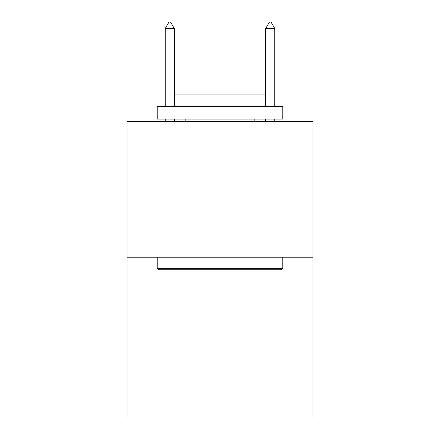 <?xml version="1.0" encoding="UTF-8"?>
<svg xmlns="http://www.w3.org/2000/svg" width="440" height="440" viewBox="0 0 440 440"><rect width="100%" height="100%" fill="white"/><g stroke="black" fill="none" stroke-linecap="round" stroke-linejoin="round"><path stroke-width="0.66" d="M312.945 257.23L312.945 121.578L127.056 121.578L127.056 418L312.945 418L312.945 257.23L127.056 257.23M281.292 269.791L158.708 269.791L157.201 268.279L282.799 268.279L281.292 269.791M157.201 106.508L282.799 106.508L282.799 119.064L157.201 119.064L157.201 106.508M265.216 106.508L265.216 94.952L174.785 94.952L174.785 106.508M157.201 257.23L157.201 268.279M282.799 257.23L282.799 268.279M185.834 119.064L185.834 121.578M254.166 119.064L254.166 121.578M174.279 28.534L170.511 22L169.004 22L165.237 28.534L174.279 28.534L174.279 106.508M174.279 119.064L174.279 121.578M165.237 28.534L165.237 106.508M165.237 119.064L165.237 121.578M269.489 22L270.996 22L274.764 28.534L265.721 28.534L269.489 22M274.764 121.578L274.764 119.064M274.764 106.508L274.764 28.534M265.721 121.578L265.721 119.064M265.721 106.508L265.721 28.534"/></g></svg>
